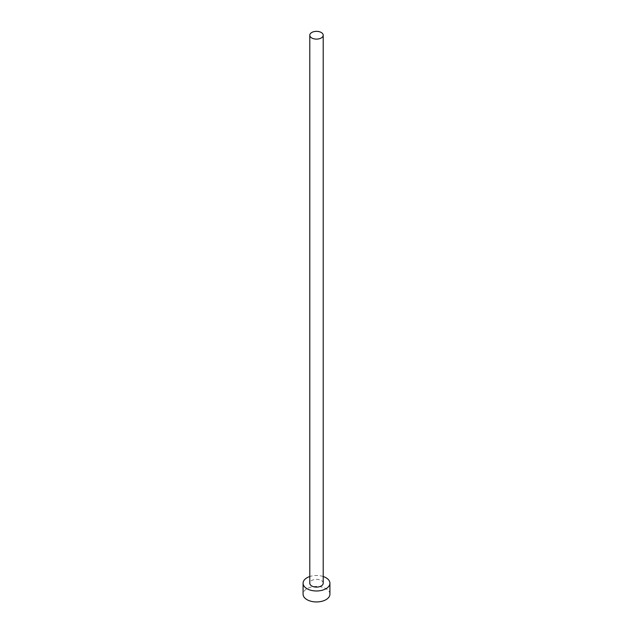 <?xml version="1.0" encoding="UTF-8"?>
<svg xmlns="http://www.w3.org/2000/svg" width="633" height="633" viewBox="0 0 633 633"><rect width="100%" height="100%" fill="white"/><g stroke="black" fill="none" stroke-linecap="round" stroke-linejoin="round"><path stroke-width="0.47" stroke-dasharray="3.17 2.37" d="M323.21 583.23A6.71 3.877 0 0 0 321.248 580.493A6.71 3.877 0 0 0 313.928 579.654A6.71 3.877 0 0 0 309.79 583.23M329.92 594.189A13.42 7.746 0 0 0 325.995 588.714A13.42 7.746 0 0 0 311.365 587.028A13.42 7.746 0 0 0 303.08 594.189M323.21 576.521A13.42 7.746 0 0 0 309.79 576.521"/><path stroke-width="0.95" d="M311.752 37.972A6.71 3.877 0 0 0 319.072 38.811A6.71 3.877 0 0 0 323.21 35.226A6.71 3.877 0 0 0 321.248 32.489A6.71 3.877 0 0 0 313.928 31.65A6.71 3.877 0 0 0 309.79 35.226A6.71 3.877 0 0 0 311.752 37.972M309.79 35.226L309.79 583.23A6.71 3.877 0 0 0 311.752 585.968A6.71 3.877 0 0 0 319.072 586.807A6.71 3.877 0 0 0 323.21 583.23L323.21 35.226M309.79 576.521A13.42 7.746 0 0 0 303.08 583.23A13.42 7.746 0 0 0 307.005 588.714A13.42 7.746 0 0 0 321.635 590.391A13.42 7.746 0 0 0 329.92 583.23A13.42 7.746 0 0 0 325.995 577.747A13.42 7.746 0 0 0 323.21 576.521M303.08 583.23L303.08 594.189A13.42 7.746 0 0 0 307.005 599.673A13.42 7.746 0 0 0 321.635 601.35A13.42 7.746 0 0 0 329.92 594.189L329.92 583.23"/></g></svg>
